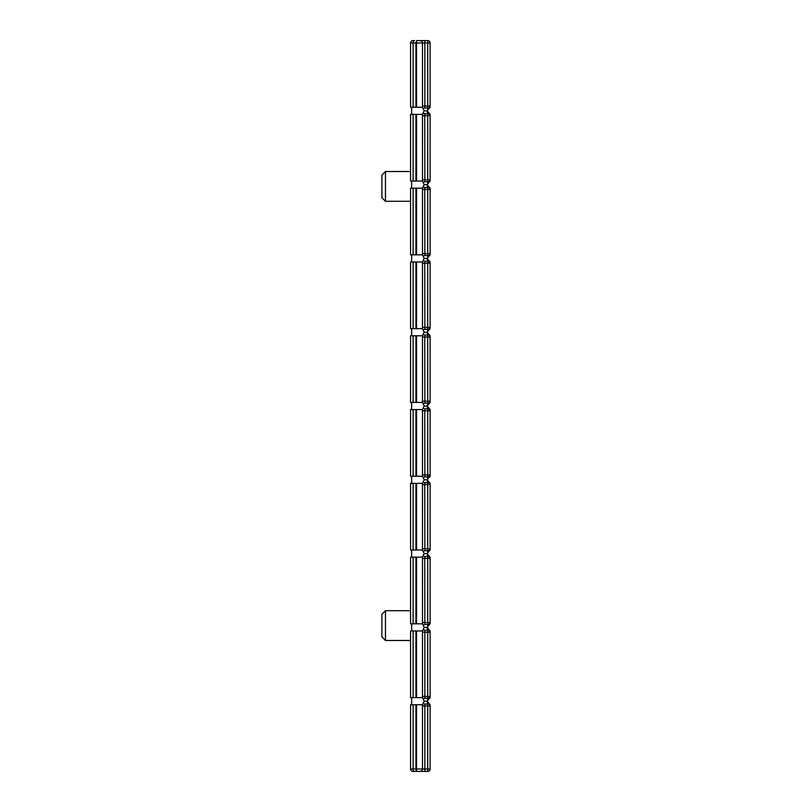 <?xml version="1.0" encoding="UTF-8"?>
<svg xmlns="http://www.w3.org/2000/svg" width="812" height="812" viewBox="0 0 812 812"><rect width="100%" height="100%" fill="white"/><g stroke="black" fill="none" stroke-linecap="round" stroke-linejoin="round"><path stroke-width="1.22" d="M385.467 201.285L381.894 197.712L381.894 175.098L385.467 171.525L385.467 201.285L410.578 201.285M385.467 640.475L381.894 636.902L381.894 614.288L385.467 610.715L385.467 640.475L410.578 640.475M411.654 188.191L411.654 181.046M411.654 630.954L411.654 623.809M411.654 409.573L411.654 402.427M411.654 697.609L411.654 704.745M411.654 550.018L411.654 557.164M411.654 476.228L411.654 483.363M411.654 328.637L411.654 335.772M411.654 254.836L411.654 261.982M411.654 107.255L411.654 114.39M422.473 557.164L410.578 557.164L410.578 623.809L422.473 623.809L422.473 557.164L423.103 555.834L424.737 556.443L424.849 622.571L424.737 624.519L423.082 625.108L424.148 627.382L423.082 629.665L424.737 630.244L424.849 632.193L424.849 696.371L424.737 698.32L423.082 698.899L424.148 701.172L423.082 703.456L424.737 704.034L424.849 705.983L424.849 769.015L427.721 769.015L427.721 705.983L422.473 705.983L423.082 703.456M422.473 483.363L410.578 483.363L410.578 550.018L422.473 550.018L422.473 483.363L423.103 482.044L424.737 482.653L424.849 548.78L424.737 550.729L423.082 551.307L424.148 553.591L423.093 555.855M422.473 409.573L410.578 409.573L410.578 476.228L422.473 476.228L422.473 409.573L423.103 408.243L424.737 408.862L424.849 474.979L424.737 476.938L423.082 477.517L424.148 479.79L423.103 482.044M422.473 335.772L410.578 335.772L410.578 402.427L422.473 402.427L422.473 335.772L423.103 334.453L424.737 335.062L424.849 401.189L424.737 403.138L423.082 403.716L424.148 406L423.082 408.284M422.473 261.982L410.578 261.982L410.578 328.637L422.473 328.637L422.473 261.982L423.103 260.662L424.737 261.271L424.849 327.398L424.737 329.347L423.082 329.926L424.148 332.209L423.093 334.473M422.473 188.191L410.578 188.191L410.578 254.836L422.473 254.836L422.473 188.191L423.103 186.861L424.737 187.481L424.849 253.598L424.737 255.557L423.082 256.135L424.148 258.409L423.082 260.693M422.473 114.39L410.578 114.39L410.578 181.046L422.473 181.046L422.473 114.39L423.103 113.071L424.737 113.68L424.849 179.807L424.737 181.756L423.082 182.335L424.148 184.618L423.093 186.882M422.484 107.255L422.473 42.985L416.536 42.985L416.536 107.255L422.473 107.255L424.148 110.828L423.103 113.071M415.937 107.255L415.937 42.985L416.536 40.651L416.536 42.985L413.115 42.985A2.385 1.37 90 0 1 414.485 40.6L412.963 40.6A2.385 2.385 0 0 0 410.578 42.985L410.578 107.255L416.536 107.255M416.536 40.6L427.721 40.6A2.385 2.385 0 0 1 430.106 42.985L430.106 107.255L430.106 106.017L430.106 107.255L427.721 110.107L427.721 107.966A2.385 1.949 -0 0 0 430.106 106.017L430.106 107.255M427.721 111.538L430.106 114.39L430.106 115.629A2.385 1.949 180 0 0 427.721 113.68L427.122 110.828L427.721 110.107M423.082 108.544L424.737 107.966L424.849 106.017L427.721 106.017L427.721 42.985L424.849 42.985L424.849 106.017L422.473 106.017M430.106 114.39L430.106 181.046L430.106 179.807L430.106 181.046L427.721 183.908L427.721 181.756A2.385 1.949 -0 0 0 430.106 179.807L427.721 179.807L427.721 115.629L422.473 115.629M415.937 114.39L415.937 181.046M427.721 185.329L430.106 188.191L430.106 189.429A2.385 1.949 180 0 0 427.721 187.481L427.122 184.618L427.721 183.908M423.082 182.335L422.484 181.046M430.106 188.191L430.106 254.836L430.106 253.598L430.106 254.836L427.721 257.698L427.721 255.557A2.385 1.949 -0 0 0 430.106 253.598L427.721 253.598L427.721 189.429L422.473 189.429M415.937 188.191L415.937 254.836M427.721 259.13L430.106 261.982L430.106 263.22A2.385 1.949 180 0 0 427.721 261.271L427.122 258.409L427.721 257.698M423.082 256.135L422.484 254.836M430.106 261.982L430.106 328.637L430.106 327.398L430.106 328.637L427.721 331.489L427.721 329.347A2.385 1.949 -0 0 0 430.106 327.398L427.721 327.398L427.721 263.22L422.473 263.22M415.937 261.982L415.937 328.637M427.721 332.92L430.106 335.772L430.106 337.01A2.385 1.949 180 0 0 427.721 335.062L427.122 332.209L427.721 331.489M423.103 329.956L422.484 328.637M430.106 335.772L430.106 402.427L430.106 401.189L430.106 402.427L427.721 405.289L427.721 403.138A2.385 1.949 -0 0 0 430.106 401.189L427.721 401.189L427.721 337.021L422.473 337.021M415.937 335.772L415.937 402.427M427.721 406.71L430.106 409.573L430.106 410.811A2.385 1.949 180 0 0 427.721 408.862L427.122 406L427.721 405.289M423.082 403.716L422.484 402.427L423.082 403.716M430.106 409.573L430.106 476.228L430.106 474.979L430.106 476.228L427.721 479.08L427.721 476.938A2.385 1.949 0 0 0 430.106 474.979L427.721 474.979L427.721 410.811L422.473 410.811M415.937 409.573L415.937 476.228M427.721 480.511L430.106 483.363L430.106 484.602A2.385 1.949 180 0 0 427.721 482.653L427.122 479.79L427.721 479.08M423.082 477.517L422.484 476.228M430.106 483.363L430.106 550.018L430.106 548.78L430.106 550.018L427.721 552.87L427.721 550.729A2.385 1.949 0 0 0 430.106 548.78L427.721 548.78L427.721 484.602L422.473 484.602M415.937 483.363L415.937 550.018M427.721 554.302L430.106 557.164L430.106 558.402A2.385 1.949 180 0 0 427.721 556.443L427.122 553.591L427.721 552.87M423.082 551.307L422.484 550.018M430.106 557.164L430.106 623.809L430.106 622.571L430.106 623.809L427.721 626.671L427.721 624.519A2.385 1.949 0 0 0 430.106 622.571L427.721 622.571L427.721 558.402L422.473 558.402M415.937 557.164L415.937 623.809M427.721 628.092L430.106 630.954L430.106 632.193A2.385 1.949 180 0 0 427.721 630.244L427.122 627.382L427.721 626.671M422.473 630.954L410.578 630.954L410.578 697.609L422.473 697.609L422.473 630.954L423.082 629.665M423.103 625.138L422.484 623.809M430.106 630.954L430.106 697.609L430.106 696.371L430.106 697.609L427.721 700.462L427.721 698.32A2.385 1.949 0 0 0 430.106 696.371L427.721 696.371L427.721 632.193L422.473 632.193M415.937 630.954L415.937 697.609M427.721 701.893L430.106 704.745L430.106 705.983A2.385 1.949 180 0 0 427.721 704.034L427.122 701.172L427.721 700.462M423.397 698.807L422.484 697.609M422.473 704.745L410.578 704.745L410.578 769.015A2.385 2.385 0 0 0 412.963 771.4A2.385 2.385 0 0 1 410.578 769.015A2.385 2.385 0 0 0 412.963 771.4L420.108 771.4L412.963 771.4M430.106 704.745L430.106 769.015L427.721 769.015L427.721 771.4L424.849 771.4L424.849 769.015L422.473 769.015L422.473 705.983M416.536 704.745L416.536 769.015L422.473 769.015A2.385 2.375 90 0 1 420.098 771.4L424.849 771.4M420.108 771.4L414.485 771.4A2.385 1.37 -90 0 1 413.115 769.015L416.536 769.015L416.536 771.349L415.937 769.015L415.937 704.745M424.148 701.172L427.122 701.172M424.148 627.382L427.122 627.382M424.148 553.591L427.122 553.591M424.148 479.79L427.122 479.79M424.148 406L427.122 406M424.148 332.209L427.122 332.209M424.148 258.409L427.122 258.409M424.148 184.618L427.122 184.618M424.148 110.828L427.122 110.828M427.721 771.4A2.385 2.385 0 0 0 430.106 769.015M430.106 181.046L430.106 179.807M430.106 254.836L430.106 253.598M430.106 328.637L430.106 327.398M430.106 402.427L430.106 401.189M430.106 476.228L430.106 474.979M430.106 550.018L430.106 548.78M430.106 623.809L430.106 622.571M430.106 697.609L430.106 696.371M416.536 771.4L414.485 771.4M422.473 179.807L427.721 179.807L427.721 181.756L424.737 181.756M422.473 253.598L427.721 253.598L427.721 255.557L424.737 255.557M422.473 327.398L427.721 327.398L427.721 329.347L424.737 329.347M422.473 401.189L427.721 401.189L427.721 403.138L424.737 403.138M422.473 474.979L427.721 474.979L427.721 476.938L424.737 476.938M422.473 548.78L427.721 548.78L427.721 550.729L424.737 550.729M422.473 622.571L427.721 622.571L427.721 624.519L424.737 624.519M422.473 696.371L427.721 696.371L427.721 698.32L424.737 698.32M410.578 42.985L413.115 42.985L413.115 107.255M416.536 114.39L416.536 181.046M413.115 114.39L413.115 181.046M416.536 188.191L416.536 254.836M413.115 188.191L413.115 254.836M416.536 261.982L416.536 328.637M413.115 261.982L413.115 328.637M416.536 335.772L416.536 402.427M413.115 335.772L413.115 402.427M416.536 409.573L416.536 476.228M413.115 409.573L413.115 476.228M416.536 483.363L416.536 550.018M413.115 483.363L413.115 550.018M416.536 557.164L416.536 623.809M413.115 557.164L413.115 623.809M416.536 630.954L416.536 697.609M413.115 630.954L413.115 697.609M413.115 704.745L413.115 769.015L410.578 769.015M424.737 704.034L427.721 704.034L427.721 705.983L430.106 705.983M424.737 630.244L427.721 630.244L427.721 632.193L430.106 632.193M424.737 556.443L427.721 556.443L427.721 558.402L430.106 558.402M424.737 482.653L427.721 482.653L427.721 484.602L430.106 484.602M424.737 408.862L427.721 408.862L427.721 410.811L430.106 410.811M424.737 335.062L427.721 335.062L427.721 337.021L430.106 337.021M424.737 261.271L427.721 261.271L427.721 263.22L430.106 263.22M424.737 187.481L427.721 187.481L427.721 189.429L430.106 189.429M424.737 113.68L427.721 113.68L427.721 115.629L430.106 115.629M430.106 106.017L427.721 106.017L427.721 107.966L424.737 107.966M420.108 40.6L420.108 40.6A2.385 2.375 90 0 1 422.473 42.985L424.849 42.985L424.849 40.6M427.721 40.6L427.721 42.985L430.106 42.985M385.467 171.525L410.578 171.525M385.467 610.715L410.578 610.715"/></g></svg>
